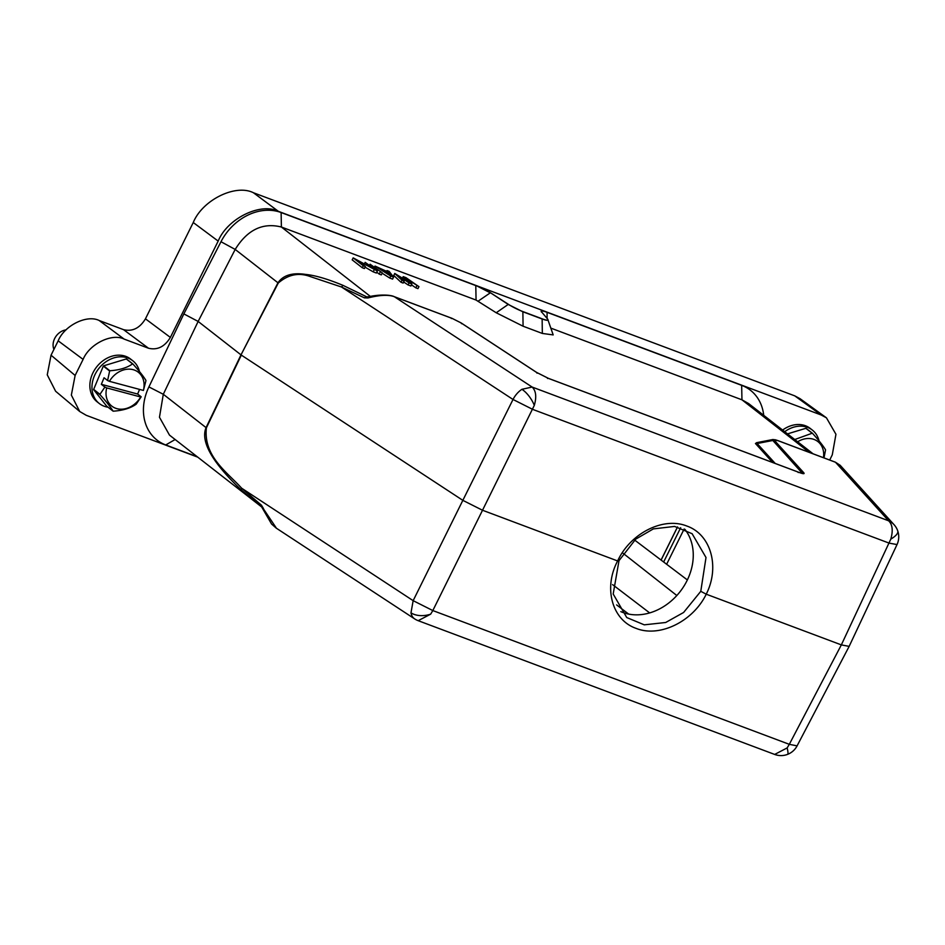 <?xml version="1.0" encoding="UTF-8"?>
<svg xmlns="http://www.w3.org/2000/svg" width="945" height="945" viewBox="0 0 945 945"><rect width="100%" height="100%" fill="white"/><g stroke="black" fill="none" stroke-linecap="round" stroke-linejoin="round"><path stroke-width="1.42" d="M700.777 591.322L706.009 557.515L692.13 533.724L674.612 526.424L653.361 528.893L635.725 539.134L619.01 560.645L613.187 593.992L626.748 617.546L644.266 624.834L665.682 622.495L683.601 612.478L700.777 591.322L706.234 594.192C692.968 621.597 659.456 637.863 636.068 628.366C612.065 620.074 603.205 587.92 617.628 560.952L619.01 560.645M410.981 612.832A18.109 11.659 -10.2 0 0 430.66 614.155L418.198 620.676A18.109 18.109 0 0 1 414.619 618.869L414.619 618.869A18.109 11.458 -56.7 0 1 410.981 612.832L413.154 600.666L432.822 610.564L482.517 510.253L617.628 560.952C630.386 533.157 663.449 516.549 686.85 526.046C710.853 534.327 720.149 566.823 706.234 594.192L841.345 644.892L849.142 646.38M684.877 529.318A53.192 42.986 -52 0 1 687.039 580.608A53.192 42.986 -52 0 1 620.818 611.628M132.725 360.707L130.611 359.065A27.169 21.948 128 0 0 124.114 355.84A27.169 21.948 128 0 0 94.098 370.676A27.169 21.948 128 0 0 97.205 401.897L99.308 403.539A27.169 21.948 -52 0 1 96.201 372.318A27.169 21.948 -52 0 1 126.217 357.482A27.169 21.948 -52 0 1 132.725 360.707A27.169 21.948 -52 0 1 139.458 371.55M108.049 407.212A27.169 21.948 -52 0 1 105.816 406.752A27.169 21.948 -52 0 1 99.308 403.539M143.416 390.439A21.499 17.376 128 0 0 133.139 369.672A21.499 17.376 128 0 0 109.419 381.331L143.416 390.439L145.932 380.74A26.035 21.038 -52 0 0 145.908 380.41C143.652 376.571 139.317 371.09 132.879 363.967L126.571 359.041A26.035 21.038 128 0 0 126.417 359.005A26.035 21.038 128 0 0 126.276 358.958L103.584 365.845A26.035 21.038 128 0 0 103.324 366.093L93.661 389.411A26.035 21.038 128 0 0 93.697 389.742L106.714 406.185L113.034 411.099A26.035 21.038 -52 0 0 113.176 411.146A26.035 21.038 -52 0 0 113.329 411.181C122.897 410.508 130.457 408.216 136.009 404.306A26.035 21.038 -52 0 0 136.281 404.058L141.195 396.805L137.639 394.041L101.339 384.32L104.883 387.084L99.969 394.325L93.661 389.411M103.324 366.093L109.632 371.019L107.6 380.516L104.056 377.752L101.339 384.32M109.632 371.019A26.035 21.038 -52 0 1 109.892 370.759L103.584 365.845M126.276 358.958L132.583 363.884C127.126 367.77 119.566 370.062 109.892 370.759M139.565 389.411L137.639 394.041M93.697 389.742L100.005 394.667C106.372 401.708 110.719 407.189 113.034 411.099M104.883 387.084L106.702 387.911A21.499 17.376 128 0 0 116.979 408.677A21.499 17.376 128 0 0 140.699 397.006L106.702 387.911M109.419 381.331L107.6 380.516M784.728 431.688A27.169 21.948 -52 0 1 805.801 426.833A27.169 21.948 -52 0 1 812.31 430.046L810.208 428.404A27.169 21.948 128 0 0 803.699 425.191A27.169 21.948 128 0 0 782.625 430.058M812.31 430.046A27.169 21.948 -52 0 1 819.043 440.89M823.993 457.9L825.528 450.08A26.035 21.038 -52 0 0 825.493 449.749C823.237 445.91 818.902 440.429 812.464 433.306L806.156 428.392A26.035 21.038 128 0 0 806.002 428.345A26.035 21.038 128 0 0 805.861 428.309L787.516 433.873M805.861 428.309L812.168 433.223L794.769 439.531M823.438 457.687A21.499 17.376 128 0 0 816.61 440.689A21.499 17.376 128 0 0 797.651 441.776M430.66 614.155L432.822 610.564L789.311 744.329L797.084 745.877L849.118 646.439M849.177 646.309L897.029 544.556L889.186 543.139L532.696 409.386L513.017 399.475A18.109 11.458 -56.7 0 1 521.935 389.305L532.118 387.048L888.607 520.801A18.109 16.809 -42.2 0 1 894.053 524.688L840.188 465.306L835.486 462.247L777.605 440.535C774.616 439.425 773.577 439.413 774.51 440.488L803.616 472.583C804.939 474.095 803.463 474.059 799.163 472.465L548.549 378.437L536.382 372.306L460.912 322.824L452.301 318.477L394.419 296.765C388.714 294.521 379.902 294.911 367.971 297.959L368.987 296.966M451.297 318.477L452.301 318.477L451.297 318.477M461.621 323.71L460.912 322.824L461.621 323.71M537.091 373.192L536.382 372.306M547.521 378.449L548.549 378.437M798.123 472.465L799.163 472.465L798.123 472.465M800.415 472.878L803.616 472.583M756.732 442.638L757.122 443.524L772.833 440.476L802.435 473.398M777.416 440.429L772.963 439.496L772.833 440.476L774.51 440.488M776.589 440.524L777.605 440.535M756.591 442.685L773.069 439.484M388.678 272.573L391.301 275.905L382.335 270.199L388.678 272.573L388.052 273.837M521.935 389.305A18.109 7.997 56.9 0 1 534.315 405.358L482.517 510.253L462.837 500.354L413.154 600.666L241.625 488.187C227.391 472.299 203.269 456.529 206.388 427.872L241.329 355.107L462.837 500.354L513.017 399.475L341.488 287.008L364.404 297.852L367.971 297.959M263.643 509.166L276.472 528.279M403.208 276.637L406.031 277.688L418.942 286.63L406.976 279.011L411.89 283.984L409.079 282.921L398.518 275.834L404.141 281.078L402.027 280.275L394.75 273.459L408.547 281.941L403.208 276.637L402.582 277.901M390.757 276.046L375.023 266.065L388.171 272.042L387.001 270.553L389.116 271.345L393.569 277.109L390.757 276.046L389.753 278.054L382.134 273.211M370.086 264.21L382.3 272.881L370.086 264.21L369.684 265.037M365.16 262.356L377.362 271.026L356.797 259.828L365.384 266.537L363.27 265.734L353.182 257.867L373.96 269.23L365.16 262.356L364.463 263.749M364.404 297.852L366.188 296.588L343 285.366L341.488 287.008L310.373 276.613C298.939 272.302 288.249 274.44 278.291 283.027L277.96 282.791C283.181 275.184 292.442 272.396 305.731 274.428C315.323 275.385 327.75 279.035 343 285.366M263.442 508.516L261.47 505.209L261.694 506.992L271.569 524.026L276.235 528.125L414.619 618.869M261.47 505.209L241.625 488.187L241.377 490.077C212.141 462.318 200.364 441.504 206.057 427.636L240.999 354.871L198.143 321.442L235.187 249.433C247.318 229.812 262.722 222.335 281.397 227.024L476.067 300.061L475.784 285.591L281.114 212.542A50.073 40.458 128 0 0 220.988 241.719L183.85 313.905L148.908 386.918A50.073 40.458 128 0 0 165.741 444.953L197.257 456.778M775.183 463.428L757.122 443.524L755.445 443.512L756.851 442.614M416.828 285.827L415.835 287.835L417.95 288.627L418.942 286.63M415.835 287.835L411.477 284.823M409.079 282.921L408.075 284.929L410.898 285.992L411.89 283.984M408.075 284.929L403.692 281.988M402.027 280.275L401.034 282.283L403.149 283.075L404.141 281.078M401.034 282.283L393.758 275.467L394.75 273.459M374.61 266.88L375.023 266.065M386.564 271.439L387.001 270.553M389.753 278.054L392.577 279.118L393.569 277.109M380.185 272.089L379.193 274.085L381.308 274.889L382.3 272.881M379.193 274.085L376.783 272.207M374.196 269.833L373.204 271.841L376.37 273.034L377.362 271.026M373.204 271.841L365.065 267.163M363.27 265.734L362.278 267.742L364.392 268.534L365.384 266.537M362.278 267.742L352.178 259.875L353.182 257.867M278.291 283.027L240.999 354.871L277.96 282.791L235.187 249.433L220.988 241.719M261.659 506.969L241.377 490.077M547.911 320.083L547.982 319.918A13.584 1.961 -153.6 0 1 542.135 318.808L522.868 311.578A13.584 1.961 -153.6 0 1 508.375 304.325L490.36 292.69A13.584 1.961 26.4 0 0 475.867 285.425L547.072 312.145A13.584 1.961 26.4 0 0 541.213 311.023A13.584 1.961 26.4 0 0 541.568 311.897L547.627 319.056A13.584 1.961 -153.6 0 1 547.982 319.918L553.179 334.908L542.335 333.443L523.081 326.214L496.208 312.76L476.067 300.061M490.36 292.69L508.292 304.479L522.786 311.744L542.052 318.961C546.753 320.65 548.596 320.733 547.557 319.209M550.805 328.104L741.955 399.818L748.664 403.598L813.066 453.801M763.714 415.304A50.073 40.458 128 0 0 741.66 385.347L546.99 312.299C542.276 310.621 540.445 310.539 541.485 312.063M478.194 301.124L490.278 292.844L475.867 285.425L278.35 211.326C260.395 202.242 227.308 218.614 218.177 241.093L170.372 337.412C164.678 346.756 157.39 350.359 148.495 348.232L123.559 329.663C132.465 331.789 139.754 328.187 145.447 318.831L193.252 222.524C202.384 200.045 235.47 183.673 253.425 192.745L794.733 395.849L800.061 398.695L826.438 417.82L835.947 434.275L832.273 454.852L829.698 460.038M261.694 506.992L169.486 435.113L159.469 417.265L163.296 394.278L198.143 321.442L183.85 313.905M197.729 457.144L86.29 415.327L79.711 411.5L55.613 391.242L47.25 374.834L51.042 355.202L58.177 340.826C64.402 325.493 86.964 314.331 99.201 320.52L123.559 329.663M79.711 411.5L71.347 395.093L75.127 375.46L83.101 359.395C89.326 344.063 111.888 332.912 124.126 339.09L148.495 348.232M547.108 318.43L547.072 312.145L821.122 414.973L826.438 417.82M663.65 562.003L680.66 527.735M684.145 528.999L666.638 564.26M66.067 329.864A13.584 10.974 128 0 0 53.924 349.378M835.486 462.247L888.607 520.801C892.493 524.51 893.226 530.617 890.804 539.111L841.345 644.892L789.311 744.329L787.15 747.92L774.687 754.429M534.315 405.358C536.736 396.853 536.004 390.757 532.118 387.048L394.419 296.765M418.198 620.688L774.687 754.441A18.109 18.109 0 0 0 787.551 754.382A18.109 2.587 -111.1 0 0 787.15 747.92M897.1 544.391A18.109 18.109 0 0 0 897.75 530.936A18.109 6.261 160.9 0 1 890.804 539.111M772.656 462.483L755.445 443.512M206.388 427.872L163.296 394.278L148.908 386.918M542.335 333.443L542.135 318.808M523.081 326.214L522.868 311.578M496.208 312.76L508.375 304.325M809.381 452.419L741.955 399.818L741.66 385.347M370.298 296.364L281.397 227.024L281.114 212.542M175.132 439.519L165.741 444.953M124.126 339.09L99.201 320.52M145.447 318.831L170.372 337.412M193.252 222.524L218.177 241.093M253.425 192.745L278.35 211.326M794.733 395.849L821.122 414.973M51.042 355.202L75.127 375.46M58.177 340.826L83.101 359.395M661.11 560.09L677.565 526.932M676.821 595.515L623.157 553.333M612.584 584.624L649.676 612.915M616.612 604.894L628.661 614.085M787.551 754.382A18.109 18.109 0 0 0 797.001 746.042M897.75 530.936A18.109 18.109 0 0 0 894.053 524.688M367.073 296.848L368.479 296.777C381.367 293.919 391.502 295.171 394.219 296.647L452.1 318.37L461.16 322.942L536.571 372.389M548.336 378.319L536.642 372.424M548.348 378.331L798.962 472.358M802.352 473.421L798.962 472.346M777.404 440.417L835.285 462.14L840.199 465.33M661.063 560.054L677.506 526.92M634.65 540.067L687.358 579.935"/></g></svg>
